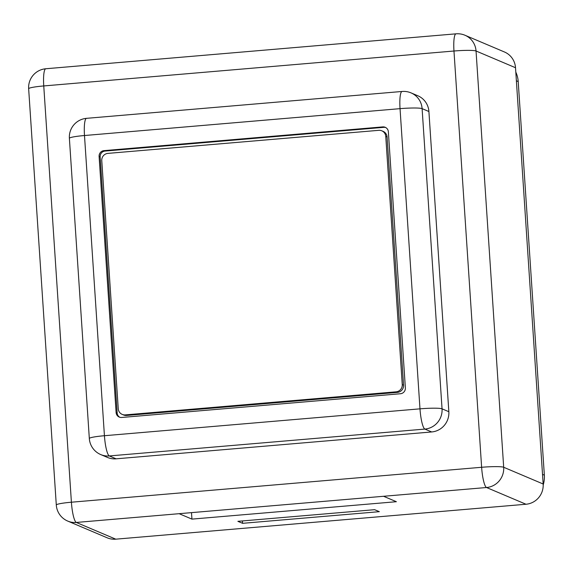 <?xml version="1.0" encoding="UTF-8"?>
<svg xmlns="http://www.w3.org/2000/svg" width="573" height="573" viewBox="0 0 573 573"><rect width="100%" height="100%" fill="white"/><g stroke="black" fill="none" stroke-linecap="round" stroke-linejoin="round"><path stroke-width="0.86" d="M543.204 484.987A26.867 26.265 -67 0 0 544.35 475.153L518.207 81.567A26.867 26.265 -67 0 0 515.807 72.105M99.1 156.415L116.111 412.581A5.372 5.25 -67 0 0 121.727 417.466L400.47 393.737A5.372 5.25 -67 0 0 405.369 387.95L388.358 131.783A5.372 5.25 -67 0 0 382.743 126.898L104.007 150.627A5.372 5.25 -67 0 0 99.1 156.415L100.146 156.859L117.157 413.026A5.372 5.25 -67 0 0 119.814 417.273M385.708 127.535A5.372 5.25 -67 0 0 383.788 127.342L105.052 151.071A5.372 5.25 -67 0 0 100.146 156.859M89.324 438.51A18.809 18.809 0 0 0 100.748 454.582L107.545 457.462A18.809 18.386 113 0 0 116.126 458.823L431.677 431.956L424.88 429.077A18.809 3.531 -94.9 0 1 419.98 408.843L400.04 108.655L84.489 135.522L104.429 435.716L419.98 408.843A18.809 1.826 -3.8 0 1 442.048 408.828L422.108 108.634A18.809 1.826 176.2 0 0 400.04 108.655A18.809 3.531 -94.9 0 1 402.103 91.465L86.552 118.332A18.809 3.531 85.1 0 0 84.489 135.522A18.809 1.826 176.2 0 0 69.383 138.315L89.324 438.51A18.809 1.826 -3.8 0 1 104.429 435.716A18.809 3.531 85.1 0 0 109.328 455.943L424.88 429.077A18.809 18.386 -67 0 0 442.048 408.828L448.845 411.708L428.905 111.513L422.108 108.634A18.809 18.386 -67 0 0 411.042 92.883A18.809 18.809 0 0 0 402.103 91.465M411.042 92.883L417.839 95.77A18.809 18.386 113 0 1 428.905 111.513M448.845 411.708A18.809 18.386 113 0 1 431.677 431.956M179.127 513.687L486.527 487.516A18.809 3.531 -94.9 0 1 481.628 467.281L453.974 51.018L43.756 85.943L71.403 502.213L481.628 467.281A18.809 1.826 -3.8 0 1 503.688 467.267L476.041 50.997A18.809 1.826 176.2 0 0 453.974 51.018A18.809 3.531 -94.9 0 1 456.044 33.828L45.819 68.753A18.809 3.531 85.1 0 0 43.756 85.943A18.809 1.826 176.2 0 0 28.65 88.743L56.297 505.014A18.809 1.826 -3.8 0 1 71.403 502.213A18.809 3.531 85.1 0 0 76.309 522.447L179.127 513.687L191.934 519.117L396.387 501.712L383.573 496.282M56.297 505.014A18.809 18.809 0 0 0 67.729 521.079L107.194 537.811A18.809 18.386 113 0 0 115.775 539.172L525.993 504.247L486.527 487.516A18.809 18.386 -67 0 0 503.688 467.267L543.161 483.999L515.514 67.729L476.041 50.997A18.809 18.386 -67 0 0 464.975 35.247A18.809 18.809 0 0 0 456.044 33.828M379.326 511.675L374.62 509.684L237.881 521.33L242.587 523.321L379.326 511.675M464.975 35.247L504.448 51.978A18.809 18.386 113 0 1 515.514 67.729M543.161 483.999A18.809 18.386 113 0 1 525.993 504.247M191.504 512.634L191.934 519.117M242.422 520.936L242.587 523.321M125.272 414.888L396.122 391.825A6.718 6.568 -67 0 0 402.253 384.598L385.765 136.438A6.718 6.568 -67 0 0 378.753 130.329L107.903 153.385A6.718 6.568 -67 0 0 101.772 160.619L118.253 408.778A6.718 6.568 -67 0 0 125.272 414.888L126.576 415.446L397.426 392.383A6.718 6.568 -67 0 0 403.557 385.149L387.076 136.99A6.718 6.568 -67 0 0 383.122 131.367L381.811 130.809M122.207 414.401L123.51 414.959A6.718 6.568 -67 0 0 126.576 415.446M544.35 475.153L542.524 474.38M518.207 81.567L516.38 80.793M105.052 151.071L104.007 150.627M383.788 127.342L382.743 126.898M117.157 413.026L116.111 412.581M100.748 454.582A18.809 18.386 -67 0 0 109.328 455.943L116.126 458.823M67.729 521.079A18.809 18.386 -67 0 0 76.309 522.447L115.775 539.172M397.426 392.383L396.122 391.825M403.557 385.149L402.253 384.598M387.076 136.99L385.765 136.438M86.552 118.332A18.809 18.809 0 0 0 69.383 138.315M45.819 68.753A18.809 18.809 0 0 0 28.65 88.743"/></g></svg>

